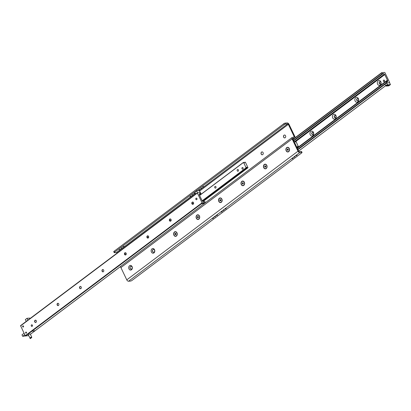 <?xml version="1.0" encoding="UTF-8"?>
<svg xmlns="http://www.w3.org/2000/svg" width="411" height="411" viewBox="0 0 411 411"><rect width="100%" height="100%" fill="white"/><g stroke="black" fill="none" stroke-linecap="round" stroke-linejoin="round"><path stroke-width="0.62" d="M289.257 148.474A2.343 1.819 85.2 0 1 287.782 151.972A2.343 1.819 85.2 0 1 286.097 148.458A2.343 1.819 85.2 0 1 289.257 148.474M266.801 165.35A2.343 1.819 85.2 0 1 265.326 168.849A2.343 1.819 85.2 0 1 263.641 165.335A2.343 1.819 85.2 0 1 266.801 165.35M244.345 182.227A2.343 1.819 85.2 0 1 242.87 185.721A2.343 1.819 85.2 0 1 241.19 182.207A2.343 1.819 85.2 0 1 244.345 182.227M221.889 199.099A2.343 1.819 85.2 0 1 220.414 202.597A2.343 1.819 85.2 0 1 218.734 199.083A2.343 1.819 85.2 0 1 221.889 199.099M199.438 215.975A2.343 1.819 85.2 0 1 197.963 219.474A2.343 1.819 85.2 0 1 196.278 215.96A2.343 1.819 85.2 0 1 199.438 215.975M176.982 232.847A2.343 1.819 85.2 0 1 175.507 236.346A2.343 1.819 85.2 0 1 173.822 232.832A2.343 1.819 85.2 0 1 176.982 232.847M154.526 249.724A2.343 1.819 85.2 0 1 153.051 253.222A2.343 1.819 85.2 0 1 151.366 249.708A2.343 1.819 85.2 0 1 154.526 249.724M154.495 250.119A1.449 1.125 -94.8 0 0 153.421 249.395A1.449 1.125 -94.8 0 0 152.419 250.931A1.449 1.125 -94.8 0 0 153.663 252.277A1.449 1.125 -94.8 0 0 154.495 250.119M153.473 249.39A1.449 1.125 -94.8 0 0 152.527 250.921A1.449 1.125 -94.8 0 0 153.714 252.272M132.07 266.6A2.343 1.819 85.2 0 1 130.595 270.094A2.343 1.819 85.2 0 1 128.91 266.58A2.343 1.819 85.2 0 1 132.07 266.6M132.039 266.996A1.449 1.125 -94.8 0 0 130.965 266.271A1.449 1.125 -94.8 0 0 129.963 267.808A1.449 1.125 -94.8 0 0 131.207 269.154A1.449 1.125 -94.8 0 0 132.039 266.996M131.017 266.266A1.449 1.125 -94.8 0 0 130.071 267.797A1.449 1.125 -94.8 0 0 131.263 269.148M212.574 218.631L213.571 218.041L212.574 218.631M216.505 215.677L217.501 215.087L216.505 215.677M221.277 212.097L222.274 211.501L221.277 212.097M225.207 209.142L226.204 208.547L225.207 209.142M292.149 158.831L293.146 158.24L292.149 158.831M296.079 155.882L297.076 155.286L296.079 155.882M214.609 217.106L215.441 216.612L214.609 217.106M223.312 210.566L224.144 210.072L223.312 210.566M294.189 157.305L295.016 156.812L294.189 157.305M284.766 137.901A1.449 1.125 85.2 0 1 283.575 136.55A1.449 1.125 85.2 0 1 284.525 135.019M285.547 135.748A1.449 1.125 85.2 0 1 284.715 137.906A1.449 1.125 85.2 0 1 283.472 136.56A1.449 1.125 85.2 0 1 284.469 135.024A1.449 1.125 85.2 0 1 285.547 135.748M262.31 154.777A1.449 1.125 85.2 0 1 261.124 153.426A1.449 1.125 85.2 0 1 262.069 151.895M263.091 152.625A1.449 1.125 85.2 0 1 262.259 154.783A1.449 1.125 85.2 0 1 261.016 153.437A1.449 1.125 85.2 0 1 262.013 151.9A1.449 1.125 85.2 0 1 263.091 152.625M301.772 152.404A1.063 0.293 -25.6 0 1 302.028 152.471A1.063 0.293 -25.6 0 1 301.736 152.877L131.921 280.492A1.063 0.293 -25.6 0 1 130.549 281.073L128.551 281.242A1.701 0.961 -126.9 0 1 126.778 279.855L120.901 267.592A1.701 0.961 -126.9 0 1 120.947 266.138L292.164 137.469A1.701 0.961 53.1 0 0 292.123 138.923L298.001 151.186A1.701 0.961 53.1 0 0 299.773 152.573L301.772 152.404L301.33 151.479L299.331 151.649A0.637 0.36 -126.9 0 1 298.663 151.13L292.786 138.867A0.637 0.36 -126.9 0 1 292.807 138.322A0.637 0.36 -126.9 0 1 292.925 138.276L292.73 138.425M302.028 152.471L301.587 151.551A1.063 0.293 154.4 0 0 301.33 151.479M295.016 137.798A1.701 0.961 53.1 0 0 294.882 136.575L289.005 124.312A1.701 0.961 53.1 0 0 287.232 122.925L285.234 123.095A1.063 0.293 154.4 0 0 283.862 123.675L114.047 251.291A1.063 0.293 154.4 0 0 113.755 251.696L114.196 252.616A1.063 0.293 -25.6 0 1 114.489 252.215L114.047 251.291M283.862 123.675L284.304 124.6A1.063 0.293 -25.6 0 1 285.676 124.014L287.674 123.85A0.637 0.36 -126.9 0 1 288.337 124.369L294.214 136.632A0.637 0.36 -126.9 0 1 294.199 137.176A0.637 0.36 -126.9 0 1 294.081 137.223L292.483 137.356A1.701 0.961 53.1 0 0 292.164 137.469M284.304 124.6L114.489 252.215M195.728 193.961L117.12 253.037A0.637 0.36 -126.9 0 0 116.452 252.518L114.453 252.688A1.063 0.293 -25.6 0 1 114.196 252.616M203.65 186.455L202.654 187.051L203.65 186.455M199.72 189.409L198.724 190L199.72 189.409M194.948 192.995L193.951 193.586L194.948 192.995M191.017 195.949L190.021 196.54L191.017 195.949M124.076 246.256L123.079 246.847L124.076 246.256M120.146 249.21L119.149 249.801L120.146 249.21M201.616 187.986L200.784 188.479L201.616 187.986M192.913 194.526L192.081 195.02L192.913 194.526M122.041 247.787L121.209 248.28L122.041 247.787M298.54 146.933L295.982 141.476L295.612 142.072L294.749 141.476L294.101 141.523L296.696 147.02L297.405 147.02L297.579 146.337L298.54 146.933L297.153 147.975L387.419 80.15L384.763 74.602A0.637 0.36 53.1 0 0 384.372 74.165L383.324 73.533A0.853 0.483 53.1 0 0 382.8 73.482A0.853 0.483 53.1 0 0 382.713 73.584L382.435 74.114L382.122 73.923L381.665 72.685L294.523 138.142A1.701 0.961 53.1 0 0 294.569 138.137M294.523 138.142L292.925 138.276M382.626 73.754L382.204 74.37L381.608 74.412M381.665 72.685L384.604 72.423L384.937 72.68L389.618 82.457L389.551 82.75L386.674 82.996L385.883 81.548L386.741 81.984A0.853 0.483 53.1 0 0 387.27 82.036A0.853 0.483 53.1 0 0 387.352 81.933L387.737 81.183A0.637 0.36 53.1 0 0 387.691 80.715L387.419 80.15M380.822 81.717A2.445 1.901 85.2 0 1 379.281 85.375A2.445 1.901 85.2 0 1 377.519 81.702A2.445 1.901 85.2 0 1 380.822 81.717M380.781 82.282A1.171 0.909 -94.8 0 0 379.908 81.697A1.171 0.909 -94.8 0 0 379.101 82.94A1.171 0.909 -94.8 0 0 380.108 84.029A1.171 0.909 -94.8 0 0 380.781 82.282M380.036 81.697A1.171 0.909 -94.8 0 0 379.353 82.919A1.171 0.909 -94.8 0 0 380.232 84.008M358.366 98.594A2.445 1.901 85.2 0 1 356.825 102.252A2.445 1.901 85.2 0 1 355.068 98.573A2.445 1.901 85.2 0 1 358.366 98.594M358.325 99.159A1.171 0.909 -94.8 0 0 357.452 98.573A1.171 0.909 -94.8 0 0 356.645 99.816A1.171 0.909 -94.8 0 0 357.652 100.906A1.171 0.909 -94.8 0 0 358.325 99.159M357.58 98.573A1.171 0.909 -94.8 0 0 356.897 99.796A1.171 0.909 -94.8 0 0 357.776 100.885M335.91 115.47A2.445 1.901 85.2 0 1 334.369 119.123A2.445 1.901 85.2 0 1 332.612 115.45A2.445 1.901 85.2 0 1 335.91 115.47M335.869 116.036A1.171 0.909 -94.8 0 0 335.001 115.45A1.171 0.909 -94.8 0 0 334.189 116.688A1.171 0.909 -94.8 0 0 335.196 117.777A1.171 0.909 -94.8 0 0 335.869 116.036M335.124 115.45A1.171 0.909 -94.8 0 0 334.446 116.667A1.171 0.909 -94.8 0 0 335.319 117.757M313.454 132.342A2.445 1.901 85.2 0 1 311.918 136A2.445 1.901 85.2 0 1 310.156 132.327A2.445 1.901 85.2 0 1 313.454 132.342M313.413 132.907A1.171 0.909 -94.8 0 0 312.545 132.321A1.171 0.909 -94.8 0 0 311.733 133.565A1.171 0.909 -94.8 0 0 312.74 134.654A1.171 0.909 -94.8 0 0 313.413 132.907M312.673 132.321A1.171 0.909 -94.8 0 0 311.99 133.544A1.171 0.909 -94.8 0 0 312.869 134.633M384.48 80.474A0.807 0.627 85.2 0 1 384.018 81.681A0.807 0.627 85.2 0 1 383.879 80.068A0.807 0.627 85.2 0 1 384.48 80.474M384.439 80.392A0.807 0.627 -94.8 0 0 384.511 81.265M385.898 81.542L387.506 80.335M199.561 193.735L199.258 194.331A0.637 0.36 53.1 0 0 199.314 194.783L201.94 200.352M205.176 202.844L202.068 202.818L197.383 193.042L197.45 192.749L200.332 192.502L201.118 193.946L200.265 193.509A0.853 0.483 53.1 0 0 199.736 193.463A0.853 0.483 53.1 0 0 199.654 193.56L199.268 194.316M28.395 335.063A1.105 0.303 -25.6 0 1 28.318 335.001A1.105 0.303 -25.6 0 1 28.883 334.41A1.105 0.303 -25.6 0 1 30.044 333.979A1.105 0.303 -25.6 0 1 30.316 334.045A1.105 0.303 -25.6 0 1 30.311 334.143M201.971 200.332L202.243 200.897A0.637 0.36 53.1 0 0 202.633 201.333L203.676 201.965A0.853 0.483 53.1 0 0 204.205 202.017A0.853 0.483 53.1 0 0 204.288 201.914L204.57 201.385L204.884 201.575L205.387 202.685M26.484 332.335A0.637 0.498 85.2 0 1 25.641 332.967A0.637 0.498 85.2 0 1 26.484 332.335M26.499 332.376A0.637 0.498 -94.8 0 0 26.54 332.848M23.514 326.139A0.637 0.498 85.2 0 1 22.672 326.771A0.637 0.498 85.2 0 1 23.514 326.139M23.53 326.18A0.637 0.498 -94.8 0 0 23.571 326.647M196.879 198.451A0.807 0.627 -94.8 0 0 196.951 199.325M32.33 325.116A0.807 0.627 -94.8 0 0 32.407 325.99M197.357 192.821L20.56 325.656L25.235 335.705L25.564 335.967L28.544 335.648M35.747 322.471A1.171 0.909 85.2 0 1 35.002 321.885A1.171 0.909 85.2 0 1 35.552 320.159M34.75 321.905A1.171 0.909 85.2 0 1 35.423 320.159A1.171 0.909 85.2 0 1 36.43 321.248A1.171 0.909 85.2 0 1 35.623 322.491A1.171 0.909 85.2 0 1 34.75 321.905M58.203 305.594A1.171 0.909 85.2 0 1 57.458 305.008A1.171 0.909 85.2 0 1 58.008 303.287M57.206 305.029A1.171 0.909 85.2 0 1 57.879 303.282A1.171 0.909 85.2 0 1 58.886 304.371A1.171 0.909 85.2 0 1 58.074 305.614A1.171 0.909 85.2 0 1 57.206 305.029M80.659 288.717A1.171 0.909 85.2 0 1 79.914 288.137A1.171 0.909 85.2 0 1 80.464 286.41M79.662 288.157A1.171 0.909 85.2 0 1 80.335 286.41A1.171 0.909 85.2 0 1 81.342 287.5A1.171 0.909 85.2 0 1 80.53 288.743A1.171 0.909 85.2 0 1 79.662 288.157M103.115 271.846A1.171 0.909 85.2 0 1 102.37 271.26A1.171 0.909 85.2 0 1 102.92 269.534M102.118 271.281A1.171 0.909 85.2 0 1 102.791 269.534A1.171 0.909 85.2 0 1 103.793 270.623A1.171 0.909 85.2 0 1 102.986 271.866A1.171 0.909 85.2 0 1 102.118 271.281M125.566 254.969A1.171 0.909 85.2 0 1 124.826 254.383A1.171 0.909 85.2 0 1 125.37 252.662M124.574 254.404A1.171 0.909 85.2 0 1 125.247 252.662A1.171 0.909 85.2 0 1 126.249 253.751A1.171 0.909 85.2 0 1 125.442 254.995A1.171 0.909 85.2 0 1 124.574 254.404M148.022 238.097A1.171 0.909 85.2 0 1 147.282 237.512A1.171 0.909 85.2 0 1 147.826 235.786M147.025 237.532A1.171 0.909 85.2 0 1 147.698 235.786A1.171 0.909 85.2 0 1 148.705 236.875A1.171 0.909 85.2 0 1 147.898 238.118A1.171 0.909 85.2 0 1 147.025 237.532M170.478 221.221A1.171 0.909 85.2 0 1 169.733 220.635A1.171 0.909 85.2 0 1 170.282 218.909M169.481 220.656A1.171 0.909 85.2 0 1 170.154 218.909A1.171 0.909 85.2 0 1 171.161 219.998A1.171 0.909 85.2 0 1 170.354 221.241A1.171 0.909 85.2 0 1 169.481 220.656M192.934 204.344A1.171 0.909 85.2 0 1 192.189 203.758A1.171 0.909 85.2 0 1 192.738 202.037M191.937 203.784A1.171 0.909 85.2 0 1 192.61 202.037A1.171 0.909 85.2 0 1 193.617 203.126A1.171 0.909 85.2 0 1 192.805 204.37A1.171 0.909 85.2 0 1 191.937 203.784M34.483 330.624L33.486 331.215L34.483 330.624M33.147 330.737L32.15 331.328L33.147 330.737M204.02 203.219L203.024 203.815L204.02 203.219M202.685 203.332L201.688 203.923L202.685 203.332M31.308 325.995A0.807 0.627 85.2 0 1 31.775 324.788A0.807 0.627 85.2 0 1 31.909 326.401A0.807 0.627 85.2 0 1 31.308 325.995M195.857 199.33A0.807 0.627 85.2 0 1 196.319 198.128A0.807 0.627 85.2 0 1 196.458 199.736A0.807 0.627 85.2 0 1 195.857 199.33M124.877 254.481A0.879 0.683 85.2 0 1 126.156 254.399M147.333 237.609A0.879 0.683 85.2 0 1 148.612 237.522M169.789 220.733A0.879 0.683 85.2 0 1 171.068 220.65M192.24 203.861A0.879 0.683 85.2 0 1 193.524 203.774M214.778 187.683A0.879 0.683 85.2 0 1 215.287 186.368A0.879 0.683 85.2 0 1 215.436 188.125A0.879 0.683 85.2 0 1 214.778 187.683M237.234 170.806A0.879 0.683 85.2 0 1 237.743 169.496A0.879 0.683 85.2 0 1 237.887 171.248A0.879 0.683 85.2 0 1 237.234 170.806M242.002 168.757A0.853 0.663 85.2 0 1 242.495 167.488A0.853 0.663 85.2 0 1 242.634 169.183A0.853 0.663 85.2 0 1 242.002 168.757M245.398 162.232L244.699 162.217L244.514 162.91L243.553 162.422L246.112 167.775L246.482 167.174L247.345 167.77L247.997 167.724L245.398 162.232M297.394 147.03L296.881 147.41M295.797 141.379L295.257 141.785L295.797 141.379M27.897 320.143L27.018 318.309L25.333 319.573L26.212 321.407M27.018 318.309L29.684 318.083L30.142 318.458M196.556 190.904L199.222 190.678L200.373 192.502L197.439 192.749L196.556 190.904L194.871 192.168L195.749 194.002M387.969 85.072L387.039 85.514M387.979 85.365L386.951 85.632L387.979 85.365M386.099 86.084L388.765 85.858L390.45 84.594L387.784 84.82L386.099 86.084L384.948 84.265L386.633 82.996L389.566 82.75L390.45 84.594M389.381 85.247L389.541 84.907L388.179 85.56L389.381 85.247M389.407 84.897L388.261 85.447M387.784 84.82L387.342 84.471L385.657 85.74M387.342 84.471L386.633 82.996M25.518 335.962L22.682 336.316L24.773 334.744M24.064 333.264L21.973 334.842L22.682 336.316M31.668 337.318L31.678 336.989L29.998 338.407L30.286 338.536M175.297 231.886A2.127 1.654 85.2 0 1 175.338 231.881A2.127 1.654 85.2 0 1 177.167 233.864A2.127 1.654 85.2 0 1 175.697 236.125A2.127 1.654 85.2 0 1 175.656 236.125M175.132 233.371L175.703 233.371L176.011 234.013L175.744 234.65L175.168 234.645L174.86 234.008L175.132 233.371M175.713 233.391L175.476 233.957L175.774 234.578M174.86 234.008L175.476 233.957M175.168 234.645L175.764 234.594M174.033 235.066A2.127 1.654 85.2 0 1 175.256 231.891A2.127 1.654 85.2 0 1 177.084 233.869A2.127 1.654 85.2 0 1 175.615 236.13A2.127 1.654 85.2 0 1 174.033 235.066M197.753 215.01A2.127 1.654 85.2 0 1 197.794 215.01A2.127 1.654 85.2 0 1 199.623 216.987A2.127 1.654 85.2 0 1 198.148 219.248A2.127 1.654 85.2 0 1 198.112 219.253M197.583 216.494L198.159 216.499L198.467 217.136L198.2 217.773L197.624 217.768L197.316 217.131L197.583 216.494M198.169 216.515L197.932 217.08L198.23 217.702M197.316 217.131L197.932 217.08M197.624 217.768L198.22 217.722M196.489 218.19A2.127 1.654 85.2 0 1 197.712 215.015A2.127 1.654 85.2 0 1 199.541 216.998A2.127 1.654 85.2 0 1 198.071 219.253A2.127 1.654 85.2 0 1 196.489 218.19M220.209 198.138A2.127 1.654 85.2 0 1 220.25 198.133A2.127 1.654 85.2 0 1 222.074 200.116A2.127 1.654 85.2 0 1 220.604 202.371A2.127 1.654 85.2 0 1 220.563 202.376M220.039 199.623L220.615 199.623L220.923 200.265L220.65 200.897L220.08 200.897L219.772 200.255L220.039 199.623M220.625 199.643L220.383 200.203L220.681 200.825M219.772 200.255L220.383 200.203M220.08 200.897L220.676 200.845M218.945 201.313A2.127 1.654 85.2 0 1 220.168 198.138A2.127 1.654 85.2 0 1 221.997 200.121A2.127 1.654 85.2 0 1 220.527 202.382A2.127 1.654 85.2 0 1 218.945 201.313M242.665 181.261A2.127 1.654 85.2 0 1 242.701 181.256A2.127 1.654 85.2 0 1 244.53 183.239A2.127 1.654 85.2 0 1 243.06 185.5A2.127 1.654 85.2 0 1 243.019 185.5M242.495 182.746L243.071 182.751L243.374 183.388L243.107 184.025L242.536 184.02L242.228 183.383L242.495 182.746M243.076 182.767L242.839 183.332L243.137 183.953M242.228 183.383L242.839 183.332M242.536 184.02L243.132 183.969M241.401 184.441A2.127 1.654 85.2 0 1 242.624 181.266A2.127 1.654 85.2 0 1 244.453 183.244A2.127 1.654 85.2 0 1 242.983 185.505A2.127 1.654 85.2 0 1 241.401 184.441M265.116 164.39A2.127 1.654 85.2 0 1 265.157 164.385A2.127 1.654 85.2 0 1 266.986 166.363A2.127 1.654 85.2 0 1 265.516 168.623A2.127 1.654 85.2 0 1 265.475 168.628M264.951 165.869L265.527 165.874L265.83 166.512L265.563 167.149L264.987 167.149L264.684 166.506L264.951 165.869M265.532 165.89L265.295 166.455L265.593 167.077M264.684 166.506L265.295 166.455M264.987 167.149L265.583 167.097M263.852 167.565A2.127 1.654 85.2 0 1 265.08 164.39A2.127 1.654 85.2 0 1 266.903 166.373A2.127 1.654 85.2 0 1 265.434 168.628A2.127 1.654 85.2 0 1 263.852 167.565M287.572 147.513A2.127 1.654 85.2 0 1 287.613 147.508A2.127 1.654 85.2 0 1 289.442 149.491A2.127 1.654 85.2 0 1 287.972 151.751A2.127 1.654 85.2 0 1 287.931 151.751M287.407 148.998L287.983 148.998L288.286 149.64L288.019 150.277L287.443 150.272L287.14 149.635L287.407 148.998M287.988 149.018L287.751 149.578L288.049 150.2M287.14 149.635L287.751 149.578M287.443 150.272L288.039 150.22M286.308 150.688A2.127 1.654 85.2 0 1 287.536 147.513A2.127 1.654 85.2 0 1 289.359 149.496A2.127 1.654 85.2 0 1 287.89 151.757A2.127 1.654 85.2 0 1 286.308 150.688M285.676 124.014L285.234 123.095M116.452 252.518L195.369 193.211M198.683 190.725L287.674 123.85M288.337 124.369L199.648 191.017M299.773 152.573L128.551 281.242M126.778 279.855L298.001 151.186M293.351 137.284L294.214 136.632M292.123 138.923L120.901 267.592M382.435 74.114L293.711 140.788L382.4 74.129M382.764 73.954L383.324 73.533M293.742 140.855L382.204 74.37M298.638 151.073L385.636 85.694M297.96 149.661L384.958 84.281M386.7 81.959L387.737 81.183M297.78 149.285L386.34 82.734M297.317 148.32L385.878 81.768M386.33 81.738L387.691 80.715M295.894 141.384L384.763 74.602M294.779 141.492L384.372 74.165M293.562 140.475L382.122 73.923M293.1 139.509L381.66 72.958M293.012 139.329L381.629 72.737M200.964 193.93L199.453 195.066M200.265 193.509L199.684 193.946M202.402 203.075L25.564 335.967M202.068 202.818L25.235 335.705M120.783 266.328L30.373 334.271M197.383 193.042L20.55 325.928M243.538 162.335L199.592 195.364L243.553 162.314M243.553 162.422L199.628 195.436M246.112 167.775L202.191 200.784M246.246 167.878L202.263 200.933M246.281 167.873L202.274 200.953M246.872 167.483L202.294 200.984M247.345 167.77L202.659 201.354M247.381 167.78L202.69 201.369M247.982 167.729L202.983 201.544L247.997 167.724M297.97 146.645L296.901 147.446M298.443 146.933L297.127 147.919M298.478 146.943L297.143 147.95L298.514 146.943M30.393 338.551C29.428 336.999 33.512 336.655 30.393 338.551M298.648 151.089L385.641 85.709M297.245 148.16L385.883 81.548M120.767 266.369L30.383 334.287M201.118 193.946L199.499 195.168M197.393 192.769L20.56 325.656M30.239 333.989L31.678 336.989C31.971 337.287 31.529 337.816 30.347 338.577L28.323 334.908"/></g></svg>
